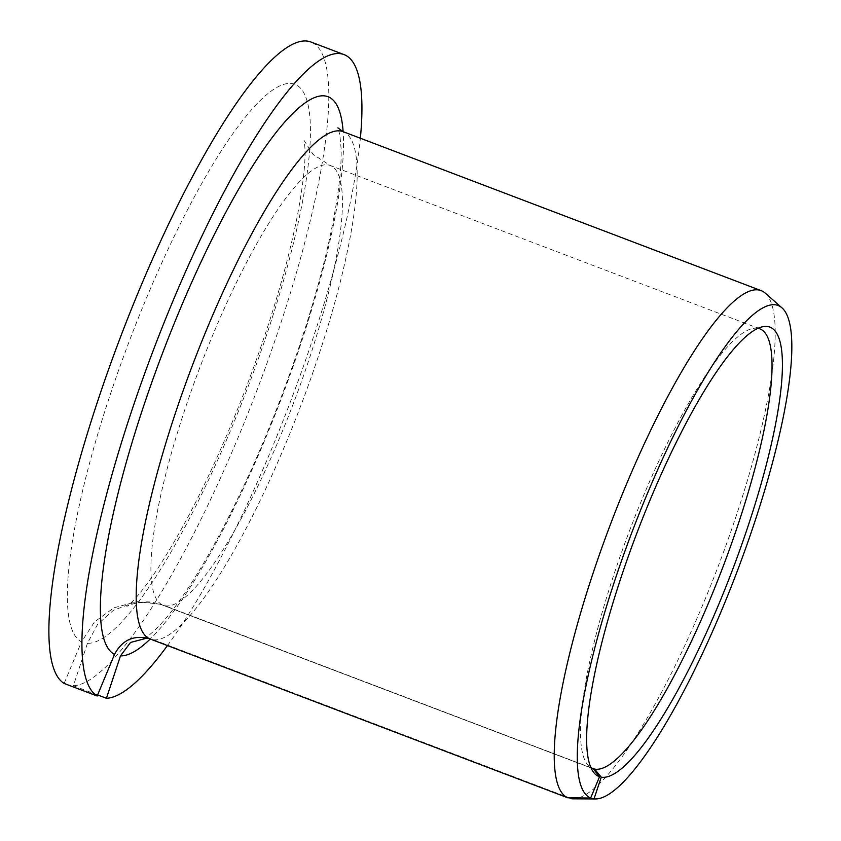 <?xml version="1.0" encoding="UTF-8"?>
<svg xmlns="http://www.w3.org/2000/svg" width="841" height="841" viewBox="0 0 841 841"><rect width="100%" height="100%" fill="white"/><g stroke="black" fill="none" stroke-linecap="round" stroke-linejoin="round"><path stroke-width="0.63" stroke-dasharray="4.21 3.15" d="M757.983 328.337A235.207 50.103 110.8 0 0 753.315 328.379A235.207 50.103 110.8 0 0 629.446 530.913A235.207 50.103 110.8 0 0 587.449 764.574A235.207 50.103 110.8 0 0 590.918 767.696L165.004 605.741L154.124 602.734L132.973 602.829L113.356 610.377L97.577 624.411L87.432 643.312A298.534 63.601 110.8 0 0 295.906 232.873A298.534 63.601 110.8 0 0 189.172 206.634A298.534 63.601 110.8 0 0 81.472 641.851L94.539 621.867L113.892 607.812L136.894 601.609L160.316 604.248L592.096 768.327M97.619 694.939L73.377 685.72L87.432 643.312M146.355 638.193L153.714 639.812L569.22 797.815M167.454 645.573A343.759 73.23 110.8 0 0 360.369 138.239M73.377 685.72A343.759 73.23 110.8 0 0 262.77 374.781A343.759 73.23 110.8 0 0 311.033 42.05M64.126 683.449L81.472 641.851M572.847 798.824A271.391 57.819 110.8 0 0 718.75 564.868A271.391 57.819 110.8 0 0 765.163 293.078M165.004 605.741A235.207 50.103 110.8 0 0 295.159 398.792A235.207 50.103 110.8 0 0 330.271 165.509A235.207 50.103 110.8 0 0 199.843 367.549A235.207 50.103 110.8 0 0 163.08 605.205A235.207 50.103 110.8 0 0 163.68 605.415M153.714 639.812A271.391 57.819 110.8 0 0 303.654 398.119A271.391 57.819 110.8 0 0 343.139 131.69A298.534 63.601 110.8 0 1 281.346 398.529A298.534 63.601 110.8 0 1 150.203 639.013M587.449 764.574L593.746 772.511M753.315 328.379L763.292 326.623M759.875 328.873L330.271 165.509L313.031 154.366L304.095 140.489L304.789 146.45C305.893 159.895 303.475 182.76 297.525 215.023C287.401 266.292 270.297 323.722 246.224 387.302C217.104 462.424 187.617 522.797 157.772 568.453C146.954 584.537 138.281 595.764 131.753 602.135L126.896 606.508C126.35 605.835 142.224 599.633 154.124 602.734M592.684 768.569L160.316 604.248M143.748 638.393C142.833 639.149 153.325 635.291 174.119 608.043C198.213 576.001 223.727 530.324 250.66 471.013C285.372 394.166 315.753 304.032 330.439 234.713C338.135 198.056 341.688 169.419 341.11 148.794L339.848 134.791L337.882 127.864"/><path stroke-width="1.26" d="M97.619 694.939L106.418 698.282L120.473 655.875L130.555 642.44L146.628 638.214L143.748 638.393M569.22 797.815L571.754 798.771L594.04 798.876A263.485 56.126 110.8 0 0 595.354 798.95A263.485 56.126 110.8 0 0 737.01 571.806A263.485 56.126 110.8 0 0 782.067 307.932A263.485 56.126 110.8 0 0 636.069 521.557A263.485 56.126 110.8 0 0 590.645 798.046L599.528 776.748L593.283 768.769A235.207 50.103 110.8 0 1 592.684 768.569A235.207 50.103 110.8 0 1 590.918 767.696L594.608 769.095A235.207 50.103 110.8 0 0 724.763 562.156A235.207 50.103 110.8 0 0 759.875 328.873A235.207 50.103 110.8 0 0 757.983 328.337M594.608 769.095L601.241 777.168L594.04 798.876M601.241 777.168A240.431 51.217 110.8 0 0 739.481 550.981A240.431 51.217 110.8 0 0 763.292 326.623A240.431 51.217 110.8 0 0 636.669 533.657A240.431 51.217 110.8 0 0 593.746 772.511A240.431 51.217 110.8 0 0 599.528 776.748M360.369 138.239A343.759 73.23 110.8 0 0 344.074 54.612A343.759 73.23 110.8 0 0 155.806 343.727A343.759 73.23 110.8 0 0 97.167 696.012L114.523 654.414C122.229 639.822 133.971 634.629 149.74 638.834L567.77 797.794L590.645 798.046M106.418 698.282A343.759 73.23 110.8 0 0 167.454 645.573M344.074 54.612L311.033 42.05A343.759 73.23 110.8 0 0 122.754 331.165A343.759 73.23 110.8 0 0 64.126 683.449L97.167 696.012M571.754 798.771A271.391 57.819 110.8 0 0 572.847 798.824L595.354 798.95M782.067 307.932L765.163 293.078A271.391 57.819 110.8 0 0 761.179 290.65A271.391 57.819 110.8 0 0 611.113 522.629A271.391 57.819 110.8 0 0 567.77 797.794M592.096 768.327L593.283 768.769M337.882 127.874L343.139 131.69A271.391 57.819 110.8 0 0 193.073 363.669A271.391 57.819 110.8 0 0 149.74 638.834M120.473 655.875A298.534 63.601 110.8 0 0 150.203 639.013M761.179 290.65L343.139 131.69A298.534 63.601 110.8 0 0 187.701 291.449A298.534 63.601 110.8 0 0 114.523 654.414"/></g></svg>
